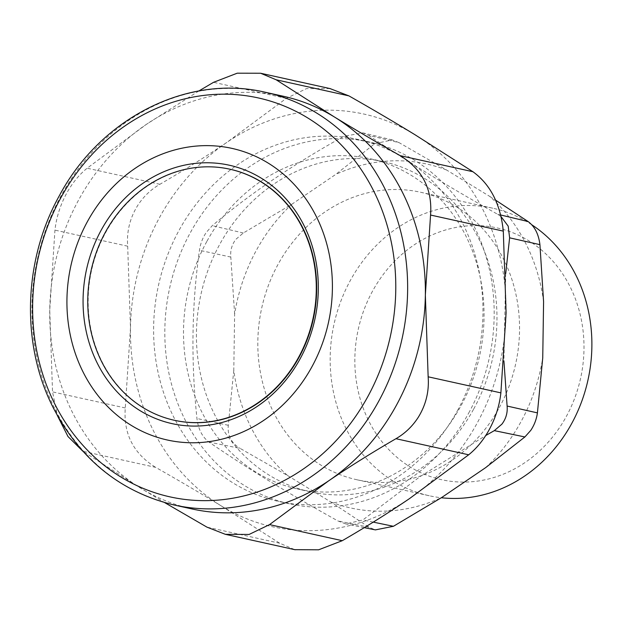 <?xml version="1.0" encoding="UTF-8"?>
<svg xmlns="http://www.w3.org/2000/svg" width="623" height="623" viewBox="0 0 623 623"><rect width="100%" height="100%" fill="white"/><g stroke="black" fill="none" stroke-linecap="round" stroke-linejoin="round"><path stroke-width="0.47" stroke-dasharray="3.12 2.34" d="M468.675 413.096A185.28 163.592 -77.5 0 0 369.494 141.989A185.28 163.592 -77.5 0 0 190.319 232.706A185.28 163.592 -77.5 0 0 289.508 503.812A185.28 163.592 -77.5 0 0 468.675 413.096M457.461 410.619A185.28 163.592 -77.5 0 0 358.28 139.513A185.28 163.592 -77.5 0 0 179.113 230.23A185.28 163.592 -77.5 0 0 278.294 501.336A185.28 163.592 -77.5 0 0 457.461 410.619M206.781 241.545A169.074 149.286 -77.5 0 0 297.288 488.946A169.074 149.286 -77.5 0 0 460.786 406.157A169.074 149.286 -77.5 0 0 370.28 158.756A169.074 149.286 -77.5 0 0 206.781 241.545M473.706 409.015A169.074 149.286 -77.5 0 0 383.2 161.614A169.074 149.286 -77.5 0 0 219.701 244.395A169.074 149.286 -77.5 0 0 310.207 491.796A169.074 149.286 -77.5 0 0 473.706 409.015M543.583 301.688A176.122 155.509 -77.5 0 0 489.694 196.377L446.621 170.032L399.141 142.675L368.582 135.347L362.89 132.863L343.717 136.344C293.051 164.519 249.223 194.298 212.248 225.682L206.197 232.511C202.592 237.978 200.349 243.897 199.461 250.275C191.72 304.857 190.887 360.935 196.954 418.5C198.27 429.224 202.296 437.089 209.024 442.096C245.166 467.001 288.153 493.299 337.985 520.976L345.851 523.935L362.851 519.979L419.863 476.751L485.745 435.532M234.63 314.093L230.806 257.073C230.175 250.485 231.881 244.543 235.922 239.263L243.328 232.994L291.72 204.328A176.122 155.509 -77.5 0 0 256.388 250.251A176.122 155.509 -77.5 0 0 234.63 314.093L233.789 370.288A176.122 155.509 -77.5 0 0 287.678 475.59L240.12 448.389L209.024 442.096M287.678 475.59L330.751 501.943L369.081 527.276L375.365 529.885M233.789 370.288L228.298 425.291C227.325 435.321 231.265 443.023 240.12 448.389M291.72 204.328L335.633 174.487L374.797 143.656L343.717 136.344M446.621 170.032A176.122 155.509 -77.5 0 0 335.633 174.487M399.141 142.675L392.264 139.934L374.797 143.656M368.582 135.347C404.841 160.025 447.828 186.324 497.543 214.226L501.079 216.617M489.694 196.377L495.62 200.154M485.652 467.639A176.122 155.509 -77.5 0 0 520.984 421.724A176.122 155.509 -77.5 0 0 542.742 357.882M330.751 501.943A176.122 155.509 -77.5 0 0 441.738 497.489M499.288 407.66A147.238 130.005 -77.5 0 0 420.47 192.219A147.238 130.005 -77.5 0 0 278.084 264.308A147.238 130.005 -77.5 0 0 356.909 479.757A147.238 130.005 -77.5 0 0 499.288 407.66M531.777 224.763A147.238 130.005 -77.5 0 0 492.809 208.207A147.238 130.005 -77.5 0 0 350.43 280.303A147.238 130.005 -77.5 0 0 429.247 495.744A147.238 130.005 -77.5 0 0 441.325 497.746M372.577 291.073A128.922 113.83 -77.5 0 0 408.182 465.685A128.922 113.83 -77.5 0 0 566.26 416.592A128.922 113.83 -77.5 0 0 530.664 241.981A128.922 113.83 -77.5 0 0 372.577 291.073M505.712 273.544L503.914 360.865M409.475 498.626A211.345 186.612 -77.5 0 0 477.039 423.313A211.345 186.612 -77.5 0 0 506.094 312.878A211.345 186.612 -77.5 0 0 414.902 134.677A211.345 186.612 -77.5 0 0 227.091 142.223A211.345 186.612 -77.5 0 0 159.527 217.536A211.345 186.612 -77.5 0 0 130.48 327.963A211.345 186.612 -77.5 0 0 221.663 506.164A211.345 186.612 -77.5 0 0 409.475 498.626M221.663 506.164C201.128 493.618 179.128 480.683 155.664 467.359L82.929 451.278L140.93 488.323L164.69 502.629M330.019 88.583L306.516 88.598L286.3 98.387L227.091 142.223C206.158 156.428 183.754 170.445 159.885 184.291C150.774 189.579 143.329 196.728 137.543 205.73C129.864 218.198 126.578 231.686 127.684 246.202L130.48 327.963L125.27 407.956C123.346 433.842 133.478 453.637 155.664 467.359M198.838 90.989L146.358 124.374L87.15 168.21C80.017 173.942 73.716 181.34 68.265 190.42C60.961 202.966 56.529 216.204 54.949 230.128L49.739 310.122L52.534 391.883L57.339 415.502M221.671 506.172L279.665 543.209L294.772 549.665M191.931 508.944A211.345 186.612 -77.5 0 1 140.93 488.323A211.345 186.612 102.5 0 1 49.739 310.122A211.345 186.612 -77.5 0 1 78.794 199.687A211.345 186.612 -77.5 0 1 146.358 124.374A211.345 186.612 -77.5 0 1 283.169 96.215M229.973 169.23A128.572 113.518 -77.5 0 0 105.84 232.223A128.572 113.518 -77.5 0 0 102.522 362.695A128.572 113.518 -77.5 0 0 174.471 420.307M369.081 527.276L337.985 520.976M228.298 425.291L196.954 418.5M230.806 257.073L199.461 250.275M243.328 232.994L212.248 225.682M500.69 214.982L497.543 214.226M373.232 522.121L362.851 519.979M125.27 407.956L52.534 391.883M127.684 246.202L54.949 230.128M159.885 184.291L87.15 168.21M286.3 98.387L213.564 82.306M279.665 543.209L206.929 527.128M265.414 92.29A211.345 186.612 -77.5 0 0 61.046 195.77A211.345 186.612 -77.5 0 0 174.183 505.019M369.494 141.989L358.28 139.513M289.508 503.812L278.294 501.336M383.2 161.614L370.28 158.756M310.207 491.796L297.288 488.946M392.264 139.934L362.89 132.863M429.247 495.744L356.909 479.757M492.809 208.207L420.47 192.219M364.237 527.642L345.851 523.935M225.822 534.417L225.362 534.316M261.06 73.335L260.593 73.234"/><path stroke-width="0.93" d="M364.237 527.642L375.365 529.885L393.425 526.295L441.738 497.489L485.652 467.639L524.885 436.957L494.319 430.633L485.745 435.532M494.319 430.633L501.904 424.154C505.977 418.788 507.714 412.753 507.106 406.048L503.914 360.865M495.62 200.154L528.102 221.554L500.69 214.982M524.885 436.957L530.788 430.353C534.355 424.964 536.559 419.139 537.415 412.878L542.742 357.882L543.583 301.688L539.923 244.652C538.646 234.131 534.705 226.429 528.102 221.554M539.923 244.652L509.614 237.822L508.197 226.141L501.079 216.617M441.325 497.746A147.238 130.005 -77.5 0 0 571.626 423.656A147.238 130.005 -77.5 0 0 531.777 224.763M509.614 237.822L505.712 273.544M164.69 502.629L206.929 527.128L225.362 534.324L249.099 534.448L269.533 524.613L328.742 480.777C349.674 466.572 372.079 452.555 395.948 438.709C405.059 433.421 412.504 426.272 418.29 417.27C425.968 404.802 429.255 391.314 428.149 376.798L425.353 295.037L430.563 215.044C432.487 189.158 422.355 169.363 400.168 155.641C376.705 142.317 354.705 129.382 334.169 116.836L276.168 79.791L260.593 73.234L237.238 73.187L213.564 82.306L198.838 90.989M294.772 549.665L318.594 549.813L342.268 540.694C366.137 526.856 388.542 512.83 409.475 498.626L468.683 454.79C475.816 449.058 482.116 441.66 487.568 432.58C494.872 420.034 499.311 406.796 500.884 392.872L506.094 312.878L503.298 231.117C500.534 204.204 490.402 184.4 472.904 171.722L414.902 134.677C394.367 122.131 372.367 109.189 348.903 95.872L330.019 88.583M57.339 415.502L68.008 436.559L82.851 451.231M191.931 508.944A211.345 186.612 -77.5 0 0 328.742 480.777A211.345 186.612 -77.5 0 0 396.306 405.464A211.345 186.612 102.5 0 0 425.353 295.037A211.345 186.612 -77.5 0 0 334.169 116.836A211.345 186.612 -77.5 0 0 283.169 96.215L265.414 92.29A211.345 186.612 -77.5 0 1 378.55 401.539A211.345 186.612 -77.5 0 1 174.183 505.019L191.931 508.944M174.471 420.307A128.572 113.518 -77.5 0 0 174.666 420.346A128.572 113.518 -77.5 0 0 298.993 357.4A128.572 113.518 -77.5 0 0 302.311 226.928A128.572 113.518 -77.5 0 0 230.167 169.269A128.572 113.518 -77.5 0 0 229.973 169.23M301.921 226.834A128.572 113.518 102.5 0 1 292.67 367.157A128.572 113.518 102.5 0 1 174.276 420.26A128.572 113.518 102.5 0 1 102.125 362.609A128.572 113.518 102.5 0 1 111.377 222.286A128.572 113.518 102.5 0 1 229.778 169.183A128.572 113.518 102.5 0 1 301.921 226.834M393.425 526.295L373.232 522.121M537.415 412.878L507.106 406.048M348.903 95.872L276.168 79.791M472.904 171.722L400.168 155.641M503.298 231.117L430.563 215.044M500.884 392.872L428.149 376.798M468.683 454.79L395.948 438.709M342.268 540.694L269.533 524.613M60.743 197.958A204.305 180.39 -77.5 0 0 117.163 474.671A204.305 180.39 -77.5 0 0 367.671 396.874A204.305 180.39 -77.5 0 0 311.251 120.161A204.305 180.39 -77.5 0 0 60.743 197.958M311.85 366.908A149.349 131.874 102.5 0 1 128.72 423.78A149.349 131.874 102.5 0 1 87.477 221.492A149.349 131.874 102.5 0 1 270.608 164.62A149.349 131.874 102.5 0 1 311.85 366.908M101.276 230.004A132.341 116.851 -77.5 0 0 137.823 409.249A132.341 116.851 -77.5 0 0 300.099 358.856A132.341 116.851 -77.5 0 0 263.552 179.603A132.341 116.851 -77.5 0 0 101.276 230.004M295.24 549.766L225.822 534.417M330.47 88.684L261.06 73.335M265.414 92.29C187.694 73.802 100.404 118.183 59.271 195.856C23.269 260.359 20.777 344.324 53.204 407.668C80.242 459.548 120.566 491.999 174.183 505.019M174.276 420.26L174.666 420.346M229.778 169.183L230.167 169.269"/></g></svg>
